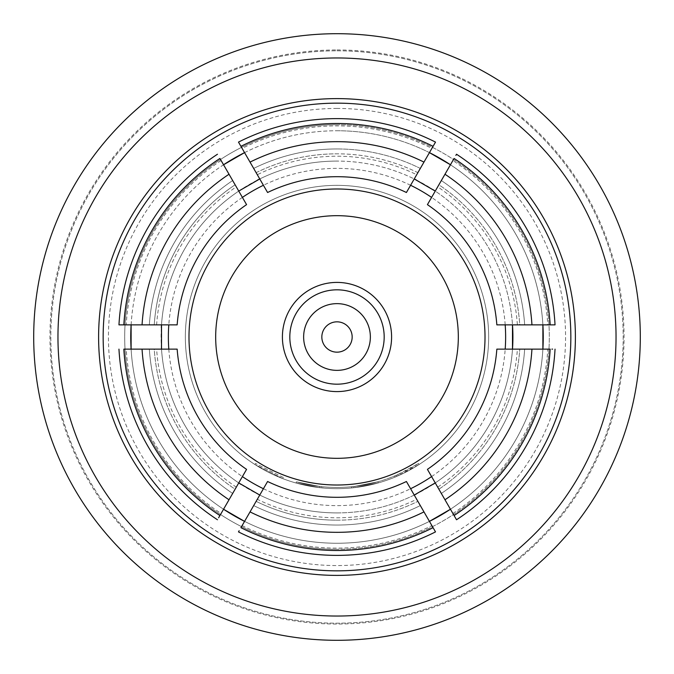 <?xml version="1.0" encoding="UTF-8"?>
<svg xmlns="http://www.w3.org/2000/svg" width="674" height="674" viewBox="0 0 674 674"><rect width="100%" height="100%" fill="white"/><g stroke="black" fill="none" stroke-linecap="round" stroke-linejoin="round"><path stroke-width="0.51" stroke-dasharray="3.37 2.53" d="M283.442 477.58L255.522 463.468L283.442 477.58L283.013 478.717L254.865 464.487L283.013 478.717L283.442 477.58M337 33.7A303.3 303.3 0 0 1 640.3 337A303.3 303.3 0 0 1 337 640.3A303.3 303.3 0 0 1 33.7 337A303.3 303.3 0 0 1 337 33.7A303.3 303.3 0 0 1 640.3 337A303.3 303.3 0 0 1 337 640.3A303.3 303.3 0 0 1 33.7 337A303.3 303.3 0 0 1 337 33.7A303.3 303.3 0 0 1 640.3 337A303.3 303.3 0 0 1 337 640.3A303.3 303.3 0 0 0 640.3 337A303.3 303.3 0 0 0 337 33.7A303.3 303.3 0 0 1 640.3 337A303.3 303.3 0 0 1 337 640.3A303.3 303.3 0 0 1 33.7 337A303.3 303.3 0 0 1 337 33.7A303.3 303.3 0 0 0 33.7 337A303.3 303.3 0 0 0 337 640.3A303.3 303.3 0 0 1 33.7 337A303.3 303.3 0 0 1 337 33.7A303.3 303.3 0 0 0 33.7 337A303.3 303.3 0 0 0 337 640.3M337 50.811A286.189 286.189 0 0 1 623.189 337A286.189 286.189 0 0 1 337 623.189A286.189 286.189 0 0 1 50.811 337A286.189 286.189 0 0 1 337 50.811A286.189 286.189 0 0 1 623.189 337A286.189 286.189 0 0 1 337 623.189A286.189 286.189 0 0 1 50.811 337A286.189 286.189 0 0 1 337 50.811M354.819 486.375A150.437 150.437 0 0 1 337 487.437A150.437 150.437 0 0 0 394.627 475.962L396.177 475.305A150.437 150.437 0 0 0 418.478 463.468L397.727 474.639A150.437 150.437 0 0 1 337 487.437A150.437 150.437 0 0 0 354.819 486.375L377.929 481.767A150.437 150.437 0 0 1 337 487.437A150.437 150.437 0 0 0 377.929 481.767A150.437 150.437 0 0 1 337 487.437A150.437 150.437 0 0 0 377.929 481.767A150.437 150.437 0 0 1 337 487.437A150.437 150.437 0 0 0 351.466 486.738L353.142 486.569L353.277 487.774L353.142 486.569A150.437 150.437 0 0 0 377.929 481.767A150.437 150.437 0 0 1 337 487.437A150.437 150.437 0 0 0 351.466 486.738L353.142 486.569L351.466 486.738A150.437 150.437 0 0 1 296.4 481.851A150.437 150.437 0 0 0 337 487.437A150.437 150.437 0 0 1 322.871 486.771A150.437 150.437 0 0 0 337 487.437A150.437 150.437 0 0 1 319.518 486.417A150.437 150.437 0 0 0 337 487.437A150.437 150.437 0 0 1 322.871 486.771A150.437 150.437 0 0 0 337 487.437A150.437 150.437 0 0 1 319.518 486.417A150.437 150.437 0 0 0 337 487.437A150.437 150.437 0 0 1 296.4 481.851A150.437 150.437 0 0 0 337 487.437A150.437 150.437 0 0 1 296.4 481.851A150.437 150.437 0 0 0 337 487.437A150.437 150.437 0 0 1 322.871 486.771L321.195 486.603L322.871 486.771A150.437 150.437 0 0 0 337 487.437A150.437 150.437 0 0 1 319.518 486.417L296.4 481.851L319.518 486.417A150.437 150.437 0 0 0 377.929 481.767L378.257 482.929L354.962 487.58L378.257 482.929A151.65 151.65 0 0 1 337 488.65A151.65 151.65 0 0 0 488.65 337A151.65 151.65 0 0 0 337 185.35A151.65 151.65 0 0 0 185.35 337A151.65 151.65 0 0 0 337 488.65A151.65 151.65 0 0 0 488.65 337A151.65 151.65 0 0 0 337 185.35A151.65 151.65 0 0 0 185.35 337A151.65 151.65 0 0 0 378.257 482.929A151.65 151.65 0 0 1 337 488.65A151.65 151.65 0 0 0 378.257 482.929A151.65 151.65 0 0 1 353.277 487.774L351.584 487.951A151.65 151.65 0 0 1 337 488.65A151.65 151.65 0 0 0 354.962 487.58L378.257 482.929A151.65 151.65 0 0 1 337 488.65A151.65 151.65 0 0 0 354.962 487.58A151.65 151.65 0 0 1 337 488.65A151.65 151.65 0 0 0 398.216 475.743L419.135 464.487A151.65 151.65 0 0 1 396.657 476.425L395.09 477.082A151.65 151.65 0 0 1 337 488.65A151.65 151.65 0 0 0 378.257 482.929A151.65 151.65 0 0 1 337 488.65A151.65 151.65 0 0 0 378.257 482.929A151.65 151.65 0 0 1 337 488.65A151.65 151.65 0 0 0 378.257 482.929L377.929 481.767L378.257 482.929L377.929 481.767L378.257 482.929L377.929 481.767L378.257 482.929L377.929 481.767L378.257 482.929L377.929 481.767L354.819 486.375L377.929 481.767L378.257 482.929L377.929 481.767A150.437 150.437 0 0 1 337 487.437A150.437 150.437 0 0 0 354.819 486.375L354.962 487.58M337 391.594A54.594 54.594 0 0 1 282.406 337A54.594 54.594 0 0 1 337 282.406A54.594 54.594 0 0 1 391.594 337A54.594 54.594 0 0 1 337 391.594M337 303.637A33.363 33.363 0 0 1 370.363 337A33.363 33.363 0 0 1 337 370.363A33.363 33.363 0 0 1 303.637 337A33.363 33.363 0 0 1 337 303.637M337 458.32A121.32 121.32 0 0 1 215.68 337A121.32 121.32 0 0 1 337 215.68A121.32 121.32 0 0 1 458.32 337A121.32 121.32 0 0 1 337 458.32M337 549.31A212.31 212.31 0 0 1 124.69 337A212.31 212.31 0 0 1 337 124.69A212.31 212.31 0 0 0 124.69 337A212.31 212.31 0 0 0 337 549.31A212.31 212.31 0 0 0 549.31 337A212.31 212.31 0 0 0 337 124.69A212.31 212.31 0 0 1 549.31 337A212.31 212.31 0 0 1 337 549.31A212.31 212.31 0 0 0 549.31 337A212.31 212.31 0 0 0 337 124.69M263.408 488.726A168.635 168.635 0 0 0 410.592 488.726M431.604 476.594A168.635 168.635 0 0 0 505.197 349.132M505.197 324.868A168.635 168.635 0 0 0 431.604 197.406M410.592 185.274A168.635 168.635 0 0 0 263.408 185.274M337 512.914A175.914 175.914 0 0 1 259.76 495.053A175.914 175.914 0 0 0 414.24 495.053L416.684 499.282A180.792 180.792 0 0 1 257.316 499.282L259.76 495.053A175.914 175.914 0 0 0 414.24 495.053L433.07 527.666A213.498 213.498 0 0 1 240.93 527.666L259.76 495.053M259.692 495.019A175.914 175.914 0 0 1 240.963 484.387M221.106 513.47L219.918 515.534A213.498 213.498 0 0 1 123.848 349.132L126.232 349.132A211.122 211.122 0 0 0 221.106 513.47L238.748 482.921A175.914 175.914 0 0 1 161.507 349.132A175.914 175.914 0 0 0 238.748 482.921L236.304 487.15A180.792 180.792 0 0 1 156.621 349.132L177.152 349.132M161.499 349.065A175.914 175.914 0 0 1 161.339 327.522M236.304 186.85L238.748 191.079A175.914 175.914 0 0 0 161.507 324.868A175.914 175.914 0 0 1 238.748 191.079A175.914 175.914 0 0 0 161.507 324.868L156.621 324.868A180.792 180.792 0 0 1 236.304 186.85L246.574 204.635M238.807 191.045A175.914 175.914 0 0 1 257.384 180.135M242.118 148.398L240.93 146.334A213.498 213.498 0 0 1 433.07 146.334L431.882 148.398A211.122 211.122 0 0 0 242.118 148.398L259.76 178.947A175.914 175.914 0 0 1 337 161.086A175.914 175.914 0 0 0 259.76 178.947L257.316 174.718A180.792 180.792 0 0 1 416.684 174.718L406.414 192.503M244.561 152.627A206.244 206.244 0 0 1 429.439 152.627L431.882 148.398M450.392 164.726A206.244 206.244 0 0 1 542.89 324.868L512.493 324.868A175.914 175.914 0 0 0 435.252 191.079L437.696 186.85A180.792 180.792 0 0 1 517.379 324.868L496.848 324.868M542.89 349.065A206.244 206.244 0 0 1 450.451 509.241A206.244 206.244 0 0 0 542.89 349.132L550.153 349.132A213.498 213.498 0 0 1 454.082 515.534L435.252 482.921A175.914 175.914 0 0 0 512.493 349.132A175.914 175.914 0 0 1 435.252 482.921A175.914 175.914 0 0 0 512.493 349.132L517.379 349.132A180.792 180.792 0 0 1 437.696 487.15L435.252 482.921M429.498 521.339A206.244 206.244 0 0 1 244.561 521.373A206.244 206.244 0 0 0 429.439 521.373A206.244 206.244 0 0 1 337 543.244M337 57.964A279.036 279.036 0 0 1 616.036 337A279.036 279.036 0 0 1 337 616.036A279.036 279.036 0 0 1 57.964 337A279.036 279.036 0 0 1 337 57.964M337 575.394A238.394 238.394 0 0 1 98.606 337A238.394 238.394 0 0 1 337 98.606A238.394 238.394 0 0 1 575.394 337A238.394 238.394 0 0 1 337 575.394M337 570.844A233.844 233.844 0 0 1 103.156 337A233.844 233.844 0 0 1 337 103.156A233.844 233.844 0 0 1 570.844 337A233.844 233.844 0 0 1 337 570.844M239.16 530.733L238.486 531.896A218.376 218.376 0 0 0 435.514 531.896A218.376 218.376 0 0 1 337 555.376M406.414 481.497L416.684 499.282M420.323 168.424A188.046 188.046 0 0 0 337 148.954A188.046 188.046 0 0 1 420.323 168.424L417.88 172.654A183.168 183.168 0 0 0 337 153.832A183.168 183.168 0 0 1 417.88 172.654M244.317 152.754A206.244 206.244 0 0 1 429.439 152.627L414.24 178.947A175.914 175.914 0 0 0 337 161.086A175.914 175.914 0 0 1 414.24 178.947L416.684 174.718M322.753 487.976A151.65 151.65 0 0 0 351.584 487.951A151.65 151.65 0 0 1 322.753 487.976L321.06 487.808L322.753 487.976A151.65 151.65 0 0 0 337 488.65A151.65 151.65 0 0 1 322.753 487.976L321.06 487.808L322.753 487.976A151.65 151.65 0 0 0 337 488.65A151.65 151.65 0 0 1 296.071 483.022A151.65 151.65 0 0 0 337 488.65A151.65 151.65 0 0 1 319.375 487.622L296.071 483.022L319.375 487.622A151.65 151.65 0 0 0 337 488.65A151.65 151.65 0 0 1 319.375 487.622L296.071 483.022L319.375 487.622A151.65 151.65 0 0 0 337 488.65A151.65 151.65 0 0 1 296.071 483.022A151.65 151.65 0 0 0 337 488.65A151.65 151.65 0 0 1 296.071 483.022A151.65 151.65 0 0 0 337 488.65A151.65 151.65 0 0 1 319.375 487.622L296.071 483.022L319.375 487.622A151.65 151.65 0 0 0 337 488.65A151.65 151.65 0 0 1 322.753 487.976L321.06 487.808L322.753 487.976L322.871 486.771L322.753 487.976M177.152 324.868L156.621 324.868M267.586 192.503L257.316 174.718M161.507 324.868L123.848 324.868A213.498 213.498 0 0 1 219.918 158.466L223.549 164.759A206.244 206.244 0 0 1 223.717 164.65M131.11 324.868A206.244 206.244 0 0 1 223.549 164.759L238.748 191.079M217.475 154.236A218.376 218.376 0 0 0 118.961 324.868A218.376 218.376 0 0 1 217.475 154.236M434.84 143.267L435.514 142.104A218.376 218.376 0 0 0 238.486 142.104L240.93 146.334M232.665 180.556A188.046 188.046 0 0 0 149.35 324.868A188.046 188.046 0 0 1 232.665 180.556A188.046 188.046 0 0 0 149.35 324.868L154.236 324.868L149.35 324.868A188.046 188.046 0 0 1 232.665 180.556L235.108 184.786A183.168 183.168 0 0 0 154.236 324.868A183.168 183.168 0 0 1 235.108 184.786M253.677 168.424L256.12 172.654L253.677 168.424A188.046 188.046 0 0 1 337 148.954A188.046 188.046 0 0 0 253.677 168.424A188.046 188.046 0 0 1 337 148.954A188.046 188.046 0 0 0 253.677 168.424M257.316 499.282L267.586 481.497M246.574 469.365L236.304 487.15M126.232 349.132L131.11 349.132A206.244 206.244 0 0 0 223.549 509.241M218.612 517.784L219.918 515.534M118.961 349.132A218.376 218.376 0 0 0 217.475 519.764A218.376 218.376 0 0 1 118.961 349.132M156.621 349.132L131.11 349.132A206.244 206.244 0 0 0 223.785 509.392M420.323 505.576L417.88 501.346L420.323 505.576A188.046 188.046 0 0 1 253.677 505.576L256.12 501.346L253.677 505.576A188.046 188.046 0 0 0 420.323 505.576A188.046 188.046 0 0 1 253.677 505.576A188.046 188.046 0 0 0 420.323 505.576M154.236 349.132L149.35 349.132L154.236 349.132A183.168 183.168 0 0 0 235.108 489.214L232.665 493.444L235.108 489.214A183.168 183.168 0 0 1 154.236 349.132M232.665 493.444A188.046 188.046 0 0 1 149.35 349.132A188.046 188.046 0 0 0 232.665 493.444A188.046 188.046 0 0 1 149.35 349.132A188.046 188.046 0 0 0 232.665 493.444M427.426 204.635L437.696 186.85M452.894 160.53L454.082 158.466A213.498 213.498 0 0 1 550.153 324.868L542.89 324.868A206.244 206.244 0 0 0 450.451 164.759L452.894 160.53A211.122 211.122 0 0 1 547.768 324.868M456.525 154.236A218.376 218.376 0 0 1 555.039 324.868A218.376 218.376 0 0 0 456.525 154.236L455.851 155.399M550.153 324.868L552.613 324.868M554.247 324.868L554.837 324.868M517.379 324.868L512.493 324.868A175.914 175.914 0 0 0 435.252 191.079L450.451 164.759A206.244 206.244 0 0 1 542.89 324.868M519.764 324.868L524.65 324.868L519.764 324.868A183.168 183.168 0 0 0 438.892 184.786L441.335 180.556L438.892 184.786A183.168 183.168 0 0 1 519.764 324.868M441.335 180.556A188.046 188.046 0 0 1 524.65 324.868A188.046 188.046 0 0 0 441.335 180.556A188.046 188.046 0 0 1 524.65 324.868A188.046 188.046 0 0 0 441.335 180.556M227.332 511.667A206.244 206.244 0 0 1 226.809 511.339M131.11 324.935A206.244 206.244 0 0 1 223.549 164.759M240.567 154.691A206.244 206.244 0 0 1 241.115 154.397M496.848 349.132L517.379 349.132M438.892 489.214A183.168 183.168 0 0 0 519.764 349.132A183.168 183.168 0 0 1 438.892 489.214L441.335 493.444A188.046 188.046 0 0 0 524.65 349.132L519.764 349.132L524.65 349.132A188.046 188.046 0 0 1 441.335 493.444L427.426 469.365M416.271 179.958A175.914 175.914 0 0 1 433.289 189.782M433.365 484.168A175.914 175.914 0 0 1 416.347 494M242.396 197.406A168.635 168.635 0 0 0 168.803 324.868M168.803 349.132A168.635 168.635 0 0 0 242.396 476.594M454.082 515.534L456.525 519.764A218.376 218.376 0 0 0 555.039 349.132A218.376 218.376 0 0 1 456.525 519.764M552.613 349.132L551.888 349.132M450.451 509.241A206.244 206.244 0 0 0 542.89 349.132L512.493 349.132M296.4 481.851L296.071 483.022L296.4 481.851M321.195 486.603L321.06 487.808L321.195 486.603M319.518 486.417L319.375 487.622L319.518 486.417M418.478 463.468L419.135 464.487L418.478 463.468M397.727 474.639L398.216 475.743M351.466 486.738L351.584 487.951M394.627 475.962L395.09 477.082M396.177 475.305L396.657 476.425L396.177 475.305M337 487.437A150.437 150.437 0 0 0 377.929 481.767A150.437 150.437 0 0 1 337 487.437M337 49.952A287.048 287.048 0 0 1 624.048 337A287.048 287.048 0 0 1 337 624.048A287.048 287.048 0 0 1 49.952 337A287.048 287.048 0 0 1 337 49.952M337 108.438A228.562 228.562 0 0 0 108.438 337A228.562 228.562 0 0 0 337 565.562A228.562 228.562 0 0 0 565.562 337A228.562 228.562 0 0 0 337 108.438M161.507 349.132A175.914 175.914 0 0 0 238.748 482.921M337 161.086A175.914 175.914 0 0 0 259.76 178.947M337 130.756A206.244 206.244 0 0 1 429.439 152.627M337 520.168A183.168 183.168 0 0 0 417.88 501.346A183.168 183.168 0 0 1 256.12 501.346A183.168 183.168 0 0 0 337 520.168M242.118 525.602A211.122 211.122 0 0 0 431.882 525.602M435.514 142.104A218.376 218.376 0 0 0 238.486 142.104M256.12 172.654A183.168 183.168 0 0 1 337 153.832A183.168 183.168 0 0 0 256.12 172.654M221.106 160.53A211.122 211.122 0 0 0 126.232 324.868M452.894 513.47A211.122 211.122 0 0 0 547.768 349.132M441.335 493.444A188.046 188.046 0 0 0 524.65 349.132A188.046 188.046 0 0 1 441.335 493.444M255.522 463.468L254.865 464.487"/><path stroke-width="1.01" d="M337 391.594A54.594 54.594 0 0 1 282.406 337A54.594 54.594 0 0 1 337 282.406A54.594 54.594 0 0 1 391.594 337A54.594 54.594 0 0 1 337 391.594M337 289.82A47.18 47.18 0 0 1 384.18 337A47.18 47.18 0 0 1 337 384.18A47.18 47.18 0 0 1 289.82 337A47.18 47.18 0 0 1 337 289.82M337 303.637A33.363 33.363 0 0 1 370.363 337A33.363 33.363 0 0 1 337 370.363A33.363 33.363 0 0 1 303.637 337A33.363 33.363 0 0 1 337 303.637M337 321.835A15.165 15.165 0 0 1 352.165 337A15.165 15.165 0 0 1 337 352.165A15.165 15.165 0 0 1 321.835 337A15.165 15.165 0 0 1 337 321.835M337 458.32A121.32 121.32 0 0 1 215.68 337A121.32 121.32 0 0 1 337 215.68A121.32 121.32 0 0 1 458.32 337A121.32 121.32 0 0 1 337 458.32M337 188.99A148.01 148.01 0 0 1 485.01 337A148.01 148.01 0 0 1 337 485.01A148.01 148.01 0 0 1 188.99 337A148.01 148.01 0 0 1 337 188.99M410.592 488.726A168.635 168.635 0 0 0 431.604 476.594M505.197 349.132A168.635 168.635 0 0 0 505.197 324.868M431.604 197.406A168.635 168.635 0 0 0 410.592 185.274M240.963 484.387A175.914 175.914 0 0 1 238.748 482.921L259.76 495.053A175.914 175.914 0 0 1 259.692 495.019M161.339 327.522A175.914 175.914 0 0 1 161.507 324.868L161.507 349.132A175.914 175.914 0 0 1 161.499 349.065M257.384 180.135A175.914 175.914 0 0 1 259.76 178.947L238.748 191.079A175.914 175.914 0 0 1 238.807 191.045M450.451 164.759L429.439 152.627A206.244 206.244 0 0 1 450.392 164.726M542.89 349.132L542.89 324.868A206.244 206.244 0 0 1 542.89 349.065M429.439 521.373L450.451 509.241A206.244 206.244 0 0 1 429.498 521.339M337 33.7A303.3 303.3 0 0 1 640.3 337A303.3 303.3 0 0 1 337 640.3A303.3 303.3 0 0 1 33.7 337A303.3 303.3 0 0 1 337 33.7M337 57.964A279.036 279.036 0 0 1 616.036 337A279.036 279.036 0 0 1 337 616.036A279.036 279.036 0 0 1 57.964 337A279.036 279.036 0 0 1 337 57.964M337 575.394A238.394 238.394 0 0 1 98.606 337A238.394 238.394 0 0 1 337 98.606A238.394 238.394 0 0 1 575.394 337A238.394 238.394 0 0 1 337 575.394M337 103.156A233.844 233.844 0 0 1 570.844 337A233.844 233.844 0 0 1 337 570.844A233.844 233.844 0 0 1 103.156 337A233.844 233.844 0 0 1 337 103.156M337 555.376A218.376 218.376 0 0 0 435.514 531.896L433.07 527.666L435.514 531.896A218.376 218.376 0 0 1 238.486 531.896L239.16 530.733M417.88 172.654L420.323 168.424M240.93 146.334L238.486 142.104A218.376 218.376 0 0 1 435.514 142.104L433.07 146.334A213.498 213.498 0 0 0 240.93 146.334L250.029 162.105A195.325 195.325 0 0 1 423.971 162.105L434.84 143.267M250.029 162.105L267.586 192.503A160.302 160.302 0 0 1 406.414 192.503L423.971 162.105M142.054 324.868L177.152 324.868A160.302 160.302 0 0 1 246.574 204.635L219.918 158.466A213.498 213.498 0 0 0 123.848 324.868L142.054 324.868A195.325 195.325 0 0 1 229.017 174.237M118.961 324.868L123.848 324.868L118.961 324.868A218.376 218.376 0 0 1 217.475 154.236A218.376 218.376 0 0 0 118.961 324.868M435.514 142.104A218.376 218.376 0 0 0 238.486 142.104L238.588 142.281M235.108 184.786L232.665 180.556M423.971 511.895L406.414 481.497A160.302 160.302 0 0 1 267.586 481.497L240.93 527.666A213.498 213.498 0 0 0 433.07 527.666L423.971 511.895A195.325 195.325 0 0 1 250.029 511.895M229.017 499.763L246.574 469.365A160.302 160.302 0 0 1 177.152 349.132L123.848 349.132A213.498 213.498 0 0 0 219.918 515.534L229.017 499.763A195.325 195.325 0 0 1 142.054 349.132M219.918 515.534L218.612 517.784M217.475 519.764A218.376 218.376 0 0 1 118.961 349.132A218.376 218.376 0 0 0 217.475 519.764M444.983 174.237L427.426 204.635A160.302 160.302 0 0 1 496.848 324.868L550.153 324.868A213.498 213.498 0 0 0 454.082 158.466L444.983 174.237A195.325 195.325 0 0 1 531.946 324.868M455.851 155.399L456.525 154.236A218.376 218.376 0 0 1 555.039 324.868L550.153 324.868M552.613 324.868L554.247 324.868M554.837 324.868L555.039 324.868A218.376 218.376 0 0 0 456.525 154.236M223.549 509.241L244.561 521.373A206.244 206.244 0 0 1 244.552 521.364M244.376 521.28A206.244 206.244 0 0 1 242.867 520.513M242.455 520.303A206.244 206.244 0 0 1 227.332 511.667M226.809 511.339A206.244 206.244 0 0 1 223.785 509.392M131.11 324.868L131.11 349.132A206.244 206.244 0 0 1 131.11 324.935M223.549 164.759A206.244 206.244 0 0 1 223.557 164.759L244.561 152.627M223.717 164.65A206.244 206.244 0 0 1 225.141 163.723M225.529 163.479A206.244 206.244 0 0 1 240.567 154.691M241.115 154.397A206.244 206.244 0 0 1 244.317 152.754M531.946 349.132L496.848 349.132A160.302 160.302 0 0 1 427.426 469.365L454.082 515.534A213.498 213.498 0 0 0 550.153 349.132L531.946 349.132A195.325 195.325 0 0 1 444.983 499.763M433.289 189.782A175.914 175.914 0 0 1 435.252 191.079L414.24 178.947A175.914 175.914 0 0 1 416.271 179.958M512.493 324.868A175.914 175.914 0 0 1 512.493 349.132L512.493 324.868M416.347 494A175.914 175.914 0 0 1 414.24 495.053L435.252 482.921A175.914 175.914 0 0 1 433.365 484.168M437.696 487.15L438.892 489.214M263.408 185.274A168.635 168.635 0 0 0 242.396 197.406M168.803 324.868A168.635 168.635 0 0 0 168.803 349.132M242.396 476.594A168.635 168.635 0 0 0 263.408 488.726M551.888 349.132L552.613 349.132M456.525 519.764A218.376 218.376 0 0 0 555.039 349.132A218.376 218.376 0 0 1 456.525 519.764L454.082 515.534"/></g></svg>
